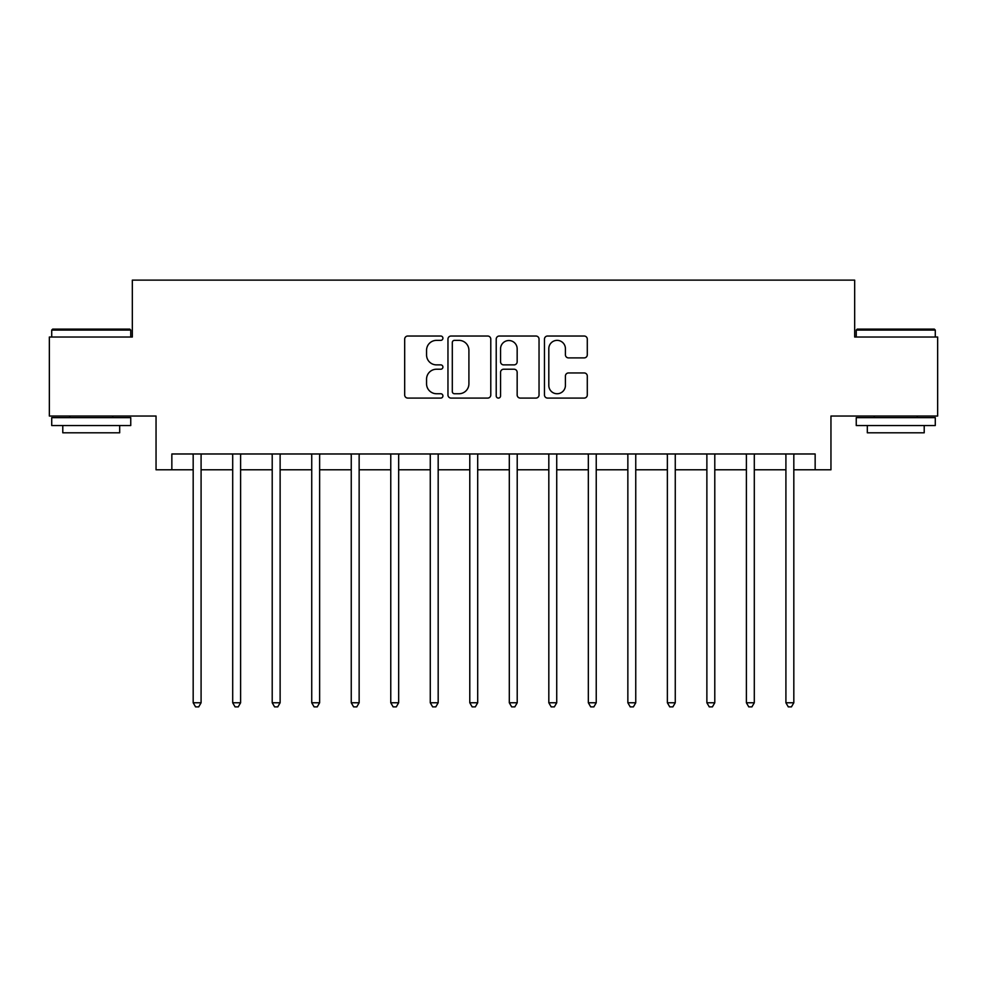 <?xml version="1.0" encoding="UTF-8"?>
<svg xmlns="http://www.w3.org/2000/svg" width="987" height="987" viewBox="0 0 987 987"><rect width="100%" height="100%" fill="white"/><g stroke="black" fill="none" stroke-linecap="round" stroke-linejoin="round"><path stroke-width="1.48" d="M442.916 338.196A2.171 2.171 0 0 0 440.745 336.024L407.779 336.024A3.109 3.109 0 0 0 404.682 339.121L404.682 394.973A3.109 3.109 0 0 0 407.779 398.082L440.745 398.082A2.171 2.171 0 0 0 442.916 395.91A2.171 2.171 0 0 0 440.745 393.739L436.488 393.739A9.932 9.932 0 0 1 426.557 383.807L426.557 379.156A9.932 9.932 0 0 1 436.488 369.224L440.745 369.224A2.171 2.171 0 0 0 442.916 367.053A2.171 2.171 0 0 0 440.745 364.882L436.488 364.882A9.932 9.932 0 0 1 426.557 354.95L426.557 350.299A9.932 9.932 0 0 1 436.488 340.367L440.745 340.367A2.171 2.171 0 0 0 442.916 338.196M584.181 357.899A3.109 3.109 0 0 0 587.29 354.789L587.29 339.121A3.109 3.109 0 0 0 584.181 336.024L547.563 336.024A3.109 3.109 0 0 0 544.466 339.121L544.466 394.973A3.109 3.109 0 0 0 547.563 398.082L584.181 398.082A3.109 3.109 0 0 0 587.29 394.973L587.29 376.047A3.109 3.109 0 0 0 584.181 372.95L568.512 372.95A3.109 3.109 0 0 0 565.415 376.047L565.415 385.436A8.303 8.303 0 0 1 557.112 393.739A8.303 8.303 0 0 1 548.809 385.436L548.809 348.67A8.303 8.303 0 0 1 557.112 340.367A8.303 8.303 0 0 1 565.415 348.67L565.415 354.789A3.109 3.109 0 0 0 568.512 357.899L584.181 357.899M171.849 469.787L171.849 453.983L815.151 453.983L815.151 469.787L830.955 469.787L830.955 416.045L937.65 416.045L937.65 337.023L854.668 337.023L854.668 280.123L132.332 280.123L132.332 337.023L49.35 337.023L49.35 416.045L156.045 416.045L156.045 469.787L193.181 469.787M490.786 339.121A3.109 3.109 0 0 0 487.677 336.024L451.071 336.024A3.109 3.109 0 0 0 447.962 339.121L447.962 394.973A3.109 3.109 0 0 0 451.071 398.082L487.677 398.082A3.109 3.109 0 0 0 490.786 394.973L490.786 339.121M499.323 336.024L535.929 336.024A3.109 3.109 0 0 1 539.038 339.121L539.038 394.973A3.109 3.109 0 0 1 535.929 398.082L520.26 398.082A3.109 3.109 0 0 1 517.163 394.973L517.163 372.321A3.109 3.109 0 0 0 514.054 369.224L503.666 369.224A3.109 3.109 0 0 0 500.557 372.321L500.557 395.91A2.171 2.171 0 0 1 498.386 398.082A2.171 2.171 0 0 1 496.214 395.91L496.214 339.121A3.109 3.109 0 0 1 499.323 336.024M201.089 469.787L232.698 469.787M240.606 469.787L272.215 469.787M280.123 469.787L311.732 469.787M319.628 469.787L351.249 469.787M359.145 469.787L390.766 469.787M398.662 469.787L430.27 469.787M438.179 469.787L469.787 469.787M477.696 469.787L509.304 469.787M517.213 469.787L548.821 469.787M556.73 469.787L588.338 469.787M596.234 469.787L627.855 469.787M635.751 469.787L667.372 469.787M675.268 469.787L706.877 469.787M714.785 469.787L746.394 469.787M754.302 469.787L785.911 469.787M793.819 469.787L815.151 469.787M454.476 340.367A2.171 2.171 0 0 0 452.305 342.538L452.305 391.568A2.171 2.171 0 0 0 454.476 393.739L458.98 393.739A9.932 9.932 0 0 0 468.911 383.807L468.911 350.299A9.932 9.932 0 0 0 458.98 340.367L454.476 340.367M517.163 348.818A8.303 8.303 0 0 0 508.86 340.527A8.303 8.303 0 0 0 500.557 348.818L500.557 361.773A3.109 3.109 0 0 0 503.666 364.882L514.054 364.882A3.109 3.109 0 0 0 517.163 361.773L517.163 348.818M201.484 453.983L201.311 454.39A3.158 3.158 0 0 0 201.089 455.562L201.089 702.769L193.181 702.769L193.181 455.562A3.158 3.158 0 0 0 192.958 454.39L192.798 453.983M201.089 702.769L198.72 706.877L195.562 706.877L193.181 702.769M240.988 453.983L240.828 454.39A3.158 3.158 0 0 0 240.606 455.562L240.606 702.769L232.698 702.769L232.698 455.562A3.158 3.158 0 0 0 232.476 454.39L232.315 453.983M240.606 702.769L238.237 706.877L235.066 706.877L232.698 702.769M280.505 453.983L280.345 454.39A3.158 3.158 0 0 0 280.123 455.562L280.123 702.769L272.215 702.769L272.215 455.562A3.158 3.158 0 0 0 271.993 454.39L271.82 453.983M280.123 702.769L277.742 706.877L274.583 706.877L272.215 702.769M320.022 453.983L319.862 454.39A3.158 3.158 0 0 0 319.628 455.562L319.628 702.769L311.732 702.769L311.732 455.562A3.158 3.158 0 0 0 311.497 454.39L311.337 453.983M319.628 702.769L317.259 706.877L314.1 706.877L311.732 702.769M359.539 453.983L359.379 454.39A3.158 3.158 0 0 0 359.145 455.562L359.145 702.769L351.249 702.769L351.249 455.562A3.158 3.158 0 0 0 351.014 454.39L350.854 453.983M359.145 702.769L356.776 706.877L353.617 706.877L351.249 702.769M52.669 329.115L129.803 329.115L130.753 330.065L51.719 330.065L52.669 329.115M91.236 425.533L51.719 425.533L51.719 417.637L130.753 417.637L130.753 425.533L91.236 425.533M119.686 425.533L119.686 432.799L62.786 432.799L62.786 425.533M857.197 329.115L934.331 329.115L935.281 330.065L856.247 330.065L857.197 329.115M895.764 425.533L856.247 425.533L856.247 417.637L935.281 417.637L935.281 425.533L895.764 425.533M924.214 425.533L924.214 432.799L867.314 432.799L867.314 425.533M399.056 453.983L398.896 454.39A3.158 3.158 0 0 0 398.662 455.562L398.662 702.769L390.766 702.769L390.766 455.562A3.158 3.158 0 0 0 390.531 454.39L390.371 453.983M398.662 702.769L396.293 706.877L393.134 706.877L390.766 702.769M438.573 453.983L438.413 454.39A3.158 3.158 0 0 0 438.179 455.562L438.179 702.769L430.27 702.769L430.27 455.562A3.158 3.158 0 0 0 430.048 454.39L429.888 453.983M438.179 702.769L435.81 706.877L432.651 706.877L430.27 702.769M478.078 453.983L477.918 454.39A3.158 3.158 0 0 0 477.696 455.562L477.696 702.769L469.787 702.769L469.787 455.562A3.158 3.158 0 0 0 469.565 454.39L469.405 453.983M477.696 702.769L475.327 706.877L472.156 706.877L469.787 702.769M517.595 453.983L517.435 454.39A3.158 3.158 0 0 0 517.213 455.562L517.213 702.769L509.304 702.769L509.304 455.562A3.158 3.158 0 0 0 509.082 454.39L508.922 453.983M517.213 702.769L514.844 706.877L511.673 706.877L509.304 702.769M557.112 453.983L556.952 454.39A3.158 3.158 0 0 0 556.73 455.562L556.73 702.769L548.821 702.769L548.821 455.562A3.158 3.158 0 0 0 548.587 454.39L548.427 453.983M556.73 702.769L554.349 706.877L551.19 706.877L548.821 702.769M596.629 453.983L596.469 454.39A3.158 3.158 0 0 0 596.234 455.562L596.234 702.769L588.338 702.769L588.338 455.562A3.158 3.158 0 0 0 588.104 454.39L587.944 453.983M596.234 702.769L593.866 706.877L590.707 706.877L588.338 702.769M636.146 453.983L635.986 454.39A3.158 3.158 0 0 0 635.751 455.562L635.751 702.769L627.855 702.769L627.855 455.562A3.158 3.158 0 0 0 627.621 454.39L627.461 453.983M635.751 702.769L633.383 706.877L630.224 706.877L627.855 702.769M675.663 453.983L675.503 454.39A3.158 3.158 0 0 0 675.268 455.562L675.268 702.769L667.372 702.769L667.372 455.562A3.158 3.158 0 0 0 667.138 454.39L666.978 453.983M675.268 702.769L672.9 706.877L669.741 706.877L667.372 702.769M715.18 453.983L715.007 454.39A3.158 3.158 0 0 0 714.785 455.562L714.785 702.769L706.877 702.769L706.877 455.562A3.158 3.158 0 0 0 706.655 454.39L706.495 453.983M714.785 702.769L712.417 706.877L709.258 706.877L706.877 702.769M754.685 453.983L754.524 454.39A3.158 3.158 0 0 0 754.302 455.562L754.302 702.769L746.394 702.769L746.394 455.562A3.158 3.158 0 0 0 746.172 454.39L746.012 453.983M754.302 702.769L751.934 706.877L748.763 706.877L746.394 702.769M794.202 453.983L794.041 454.39A3.158 3.158 0 0 0 793.819 455.562L793.819 702.769L785.911 702.769L785.911 455.562A3.158 3.158 0 0 0 785.689 454.39L785.516 453.983M793.819 702.769L791.438 706.877L788.28 706.877L785.911 702.769M51.719 337.023L51.719 330.065M69.744 417.637L69.744 416.045M112.728 417.637L112.728 416.045M130.753 337.023L130.753 330.065M856.247 337.023L856.247 330.065M874.272 417.637L874.272 416.045M917.256 417.637L917.256 416.045M935.281 337.023L935.281 330.065"/></g></svg>
